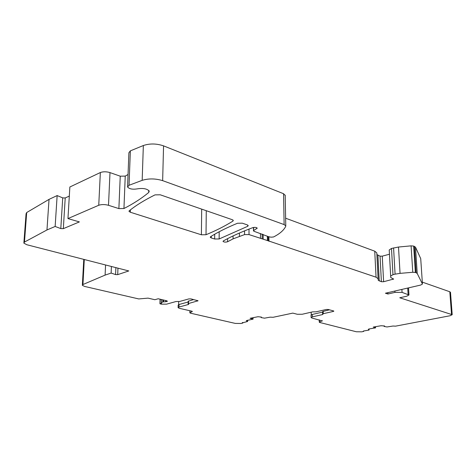<?xml version="1.0" encoding="UTF-8"?>
<svg xmlns="http://www.w3.org/2000/svg" width="476" height="476" viewBox="0 0 476 476"><rect width="100%" height="100%" fill="white"/><g stroke="black" fill="none" stroke-linecap="round" stroke-linejoin="round"><path stroke-width="0.71" d="M242.344 322.591L242.814 323.043L241.082 323.478L235.269 323.406L190.323 313.143L189.983 312.744L192.328 311.524L192.108 311.256L179.327 308.305L178.113 307.686L178.988 307.044L179.035 304.503L178.161 305.158L178.113 307.538M178.631 304.64L178.69 301.564M188.151 302.004L179.035 304.503M188.121 303.753L188.163 301.243L193.661 299.559M252.577 317.795L253.077 318.152L253.065 319.14L246.306 320.622M250.554 318.194L253.065 318.92M311.173 312.197L311.245 314.82M311.102 317.486L311.042 315.148L312.238 314.457L312.304 316.879L322.627 314.559L323.258 313.696L333.337 311.423L333.854 311.125L333.545 310.941L328.226 309.483L326.238 309.489L316.141 311.804L312.542 311.887L302.189 314.261L297.327 314.273L292.8 313.113L273.063 317.296L270.201 317.153L264.507 318.17L261.128 317.587L261.318 316.986M322.698 312.072L312.238 314.457M322.758 313.952L322.68 311.53L329.44 309.817M375.35 326.714L375.606 327.851L369.073 328.964L368.347 329.267L368.9 330.1L363.652 330.987L363.248 331.171L363.688 331.403L361.802 331.82L356.316 331.76L319.58 322.43L319.491 322.068L322.395 320.723M373.678 327L375.594 327.643M420.719 258.623L422.438 284.047L420.719 258.623L415.5 247.169L413.656 246.068L411.097 245.854L412.775 272.278L415.358 272.468L413.656 246.068M422.408 283.952L417.214 273.48L415.5 247.169M244.551 230.86L244.569 234.597L249.019 234.597L268.19 240.802L268.137 236.554M285.63 218.21L374.743 251.185L376.052 277.187L268.19 240.802M374.743 251.185L376.796 252.869L376.921 254.559L380.05 256.159L382.258 256.153L389.451 254.232M376.052 277.187L378.117 278.722L378.23 280.233L376.915 254.517M393.581 247.889L395.08 274.152L400.054 273.367L398.501 247.032L391.498 248.454L389.219 249.977L390.665 276.068L390.79 277.585L393.658 279.037L383.614 281.727L381.383 281.732L378.23 280.233M390.665 276.068L392.974 274.676L391.498 248.454M395.08 274.152L392.974 274.676M398.501 247.032L411.097 245.854M400.054 273.367L412.775 272.278M414.453 246.384L416.161 272.76L415.358 272.468M416.161 272.76L417.214 273.48M422.438 284.047L420.653 285.065L385.423 293.216L387.928 294.013L394.973 292.389L402.071 292.377L408.973 294.977L406.772 296.203L399.763 297.774L452.2 314.695L450.076 315.743L395.58 326.149L392.956 326.036L386.994 326.964L384.114 326.429L384.572 325.965M253.708 227.421L253.482 230.89L254.011 231.282L268.535 236.685L271.005 237.191L273.533 236.971C279.721 233.835 283.785 230.307 285.707 226.392L285.773 225.868L284.124 224.583L162.649 180.648C155.503 178.464 148.679 178.369 142.169 180.35L129.038 185.277L127.562 186.997C129.341 188.99 132.578 189.615 137.272 188.871C143.115 187.949 147.108 188.698 149.244 191.132L148.702 192.518C141.503 198.444 133.25 203.776 123.944 208.518L118.881 208.601L108.504 205.305C104.887 204.335 101.632 204.323 98.746 205.257L100.353 172.538C103.215 171.521 106.428 171.544 109.998 172.598L108.504 205.305M105.565 264.977L105.101 275.11L82.949 284.523L82.348 285.32L84.585 286.427L138.742 298.934L148.066 298.131L154.873 299.725L158.21 298.761L166.713 300.767L167.368 301.248L165.678 301.724L165.707 300.529M188.389 304.003L188.383 304.491L188.746 304.224L188.121 303.813L188.484 303.545L198.046 300.767L190.977 298.898L188.883 298.904L179.708 301.451L175.947 301.54L166.564 304.158L161.423 304.17L159.948 303.783L161.626 303.254L161.4 302.766L162.798 301.915L165.678 301.724M242.344 322.853L247.597 321.508L246.312 320.663M261.318 317.075L258.051 316.713L250.102 318.283L253.065 319.14M384.584 325.953L381.014 325.745L373.273 327.072L375.606 327.851M129.264 210.761C135.975 205.37 144.555 200.075 155.015 194.874L160.263 194.803L232.353 219.733L233.323 220.453L232.925 221.108C224.845 226.142 215.878 230.681 206.025 234.722L201.39 234.793L130.317 212.231L129.026 211.362L129.264 210.761M219.144 238.97L214.652 239.006L211.219 237.911L210.249 237.25L210.588 236.685C217.901 232.109 226.874 227.635 237.506 223.256L242.32 223.185L247.318 224.91L248.234 225.588L247.734 226.284L219.144 238.97L219.186 231.758M244.569 234.597L233.085 238.869L233.085 235.917M253.726 230.515L257.207 228.141C256.374 227.332 254.892 227.165 252.756 227.653C241.278 231.961 231.479 236.388 223.345 240.921L223.024 241.391C224.065 242.213 225.594 242.326 227.605 241.743L233.085 238.869M284.124 224.583L283.565 193.726L285.207 195.463M283.565 193.726L163.56 145.864L162.649 180.648M142.169 180.35L143.347 145.525C149.773 143.377 156.515 143.49 163.56 145.864M143.347 145.525L130.359 150.862L129.038 185.277M127.586 186.366L128.895 152.731L130.359 150.862M128.05 174.49L125.242 176.102L120.244 176.185L109.998 172.598M98.746 205.257L67.961 218.579L69.859 186.997L100.353 172.538M67.961 218.579L79.373 221.911L63.326 228.653L60.803 228.581L55.145 226.463L46.969 229.962L24.472 242.058L23.854 243.135L26.829 244.735L128.782 270.945L117.703 274.64L115.585 274.587L111.128 273.075L105.101 275.11M69.312 196.076L65.218 197.962L62.725 197.885L57.144 195.571L55.145 226.463M57.144 195.571L49.034 199.373L46.969 229.962M49.034 199.373L26.692 212.534L24.472 242.058M23.901 242.546L26.073 213.706L26.692 212.534M111.414 266.483L111.128 273.075M82.366 284.981L83.77 259.372M322.401 320.949L311.911 318.022L311.108 317.563L312.304 316.879M451.516 314.202L449.808 291.764L450.492 292.306L452.2 314.695M449.808 291.764L422.307 282.119M387.851 292.657L387.928 294.013M188.383 304.491L178.988 307.044M190.013 310.774L189.983 312.744M263.174 238.898L263.127 234.388M262.175 238.732L262.127 234.049M267.369 236.292L267.417 240.326M268.964 241.284L268.904 236.792M378.128 278.799L376.808 252.952M379.247 281.024L377.932 255.38M381.383 281.732L380.05 256.159M383.614 281.727L382.258 256.153M392.974 279.454L392.932 278.668M148.702 192.518L148.768 190.412M166.963 301.558L166.981 300.844M166.868 300.808L166.85 301.594M163.589 300.029L163.548 301.73M163.381 301.748L163.423 299.993M162.887 299.868L162.84 301.903M162.798 301.915L162.851 299.856M197.671 300.534L197.665 301.046M188.526 300.969L188.484 303.545M333.319 310.876L333.337 311.423M323.18 311.245L323.258 313.696M322.55 312.113L322.627 314.559M384.067 325.923L384.09 326.393M232.925 221.108L232.925 220.001M206.025 234.722L206.269 210.713M201.39 234.793L201.693 209.131M130.406 209.862L130.317 212.231M214.652 239.006L214.688 234.234M211.237 236.286L211.219 237.911M247.734 226.284L247.728 225.083M239.41 233.038L239.416 236.304M227.605 241.743L227.611 238.631M256.867 228.653L256.861 227.772M123.944 208.518L125.242 176.102M118.881 208.601L120.244 176.185M65.218 197.962L63.326 228.653M60.803 228.581L62.725 197.885M117.971 268.166L117.703 274.64M115.585 274.587L115.876 267.625M82.949 284.523L84.282 259.509M161.483 299.535L161.4 302.766M161.626 303.254L161.638 302.938M160.174 299.225L160.061 303.694M242.617 322.93L242.617 322.532M247.568 321.478L247.562 320.223M319.426 319.955L319.491 322.068M363.563 331.32L363.551 331.01M369.096 329.993L369.049 328.97L369.108 330.011M408.099 294.341L407.718 288.057M401.893 289.408L402.071 292.377M394.973 292.389L394.896 291.026M260.503 238.446L260.455 233.478M249.019 234.597L248.99 229.087M378.117 278.722L376.796 252.869M378.23 280.269L376.921 254.559M384.084 326.411L384.055 325.923M129.026 211.362L129.038 211.046M253.482 230.783L253.458 227.463M285.773 225.868L285.201 195.124M161.364 302.801L161.447 299.529M159.948 303.759L160.067 299.202M242.814 323.043L242.814 322.496M247.597 321.508L247.591 320.217M319.277 322.228L319.206 319.902M363.688 331.403L363.67 330.987M408.973 294.977L408.533 287.873M189.864 312.857L189.894 310.745"/></g></svg>
